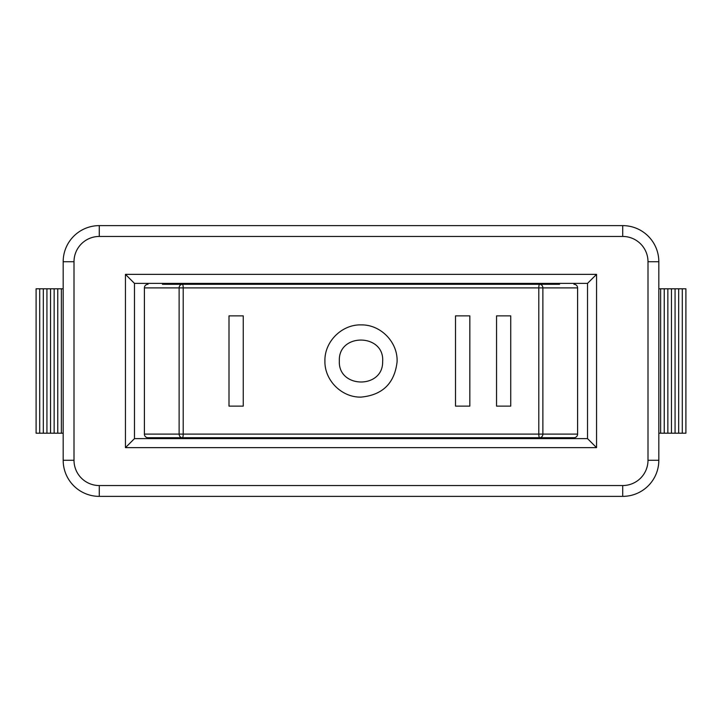 <?xml version="1.0" encoding="UTF-8"?>
<svg xmlns="http://www.w3.org/2000/svg" width="722" height="722" viewBox="0 0 722 722"><rect width="100%" height="100%" fill="white"/><g stroke="black" fill="none" stroke-linecap="round" stroke-linejoin="round"><path stroke-width="1.08" d="M559.55 284.287L162.45 284.287M388.075 283.385L388.075 284.287M333.925 438.615L333.925 437.712L388.075 437.712L388.075 438.615M144.4 434.102A3.61 3.61 0 0 0 148.01 437.712L182.368 437.712A3.61 3.24 -90 0 1 179.128 434.102L144.4 434.102L144.4 287.897L179.128 287.897A3.61 3.24 -90 0 1 182.368 284.287A3.61 0.839 90 0 1 183.207 287.897L538.793 287.897A3.61 0.839 -90 0 1 539.632 284.287A3.61 3.24 90 0 1 542.872 287.897L577.6 287.897A3.61 3.61 0 0 0 573.99 284.287M144.4 287.897A3.61 3.61 0 0 1 148.01 284.287A3.61 3.61 0 0 0 144.4 287.897M577.6 287.897L577.6 434.102L542.872 434.102A3.61 3.24 90 0 1 539.632 437.712L573.99 437.712A3.61 3.61 0 0 0 577.6 434.102M182.368 437.712L539.632 437.712A3.61 0.839 -90 0 1 538.793 434.102L179.128 434.102L179.128 287.897L183.207 287.897L183.207 434.102A3.61 0.839 90 0 1 182.368 437.712M63.175 433.2L36.1 433.2L36.1 288.8L63.175 288.8M39.71 433.2L39.71 288.8M43.32 433.2L43.32 288.8M46.93 433.2L46.93 288.8M50.54 433.2L50.54 288.8M54.15 433.2L54.15 288.8M57.76 433.2L57.76 288.8M61.37 433.2L61.37 288.8M658.825 433.2L685.9 433.2L685.9 288.8L658.825 288.8M682.29 433.2L682.29 288.8M678.68 433.2L678.68 288.8M675.07 433.2L675.07 288.8M671.46 433.2L671.46 288.8M667.85 433.2L667.85 288.8M664.24 433.2L664.24 288.8M660.63 433.2L660.63 288.8M573.99 437.712L559.55 437.712M162.45 437.712L148.01 437.712M587.528 438.615L134.472 438.615L125.447 447.64L596.553 447.64L587.528 438.615L587.528 283.385L596.553 274.36L125.447 274.36L125.447 447.64M134.472 438.615L134.472 283.385L125.447 274.36M134.472 283.385L587.528 283.385M596.553 447.64L596.553 274.36M63.175 261.725L63.175 460.275A36.1 36.1 0 0 0 99.275 496.375L622.725 496.375A36.1 36.1 0 0 0 658.825 460.275L658.825 261.725A36.1 36.1 0 0 0 622.725 225.625L99.275 225.625A36.1 36.1 0 0 0 63.175 261.725L74.005 261.725A25.27 25.27 0 0 1 99.275 236.455L622.725 236.455A25.27 25.27 0 0 1 647.995 261.725L647.995 460.275A25.27 25.27 0 0 1 622.725 485.545L99.275 485.545A25.27 25.27 0 0 1 74.005 460.275L74.005 261.725M243.251 315.875L243.251 406.125L229 406.125L229 315.875L243.242 315.875M496.556 315.875L510.734 315.875L510.734 406.125L496.546 406.125L496.556 315.875M455.519 315.875L469.832 315.875L469.823 406.125L455.519 406.125L455.519 315.875M324.918 361C324.404 341.542 342.002 324.151 361.451 324.9C380.918 324.638 398.075 342.472 397.073 361.902C394.555 383.292 382.579 395.015 361.144 397.1C341.804 397.678 324.413 380.341 324.918 361M339.34 361C338.022 332.598 384.898 333.365 382.642 361.713C383.102 389.23 337.986 388.49 339.34 361M538.793 287.897L538.793 434.102L542.872 434.102L542.872 287.897L538.793 287.897M63.175 460.275L74.005 460.275M99.275 496.375L99.275 485.545M99.275 236.455L99.275 225.625M622.725 496.375L622.725 485.545M622.725 236.455L622.725 225.625M658.825 460.275L647.995 460.275M647.995 261.725L658.825 261.725M333.925 283.385L333.925 284.287"/></g></svg>
